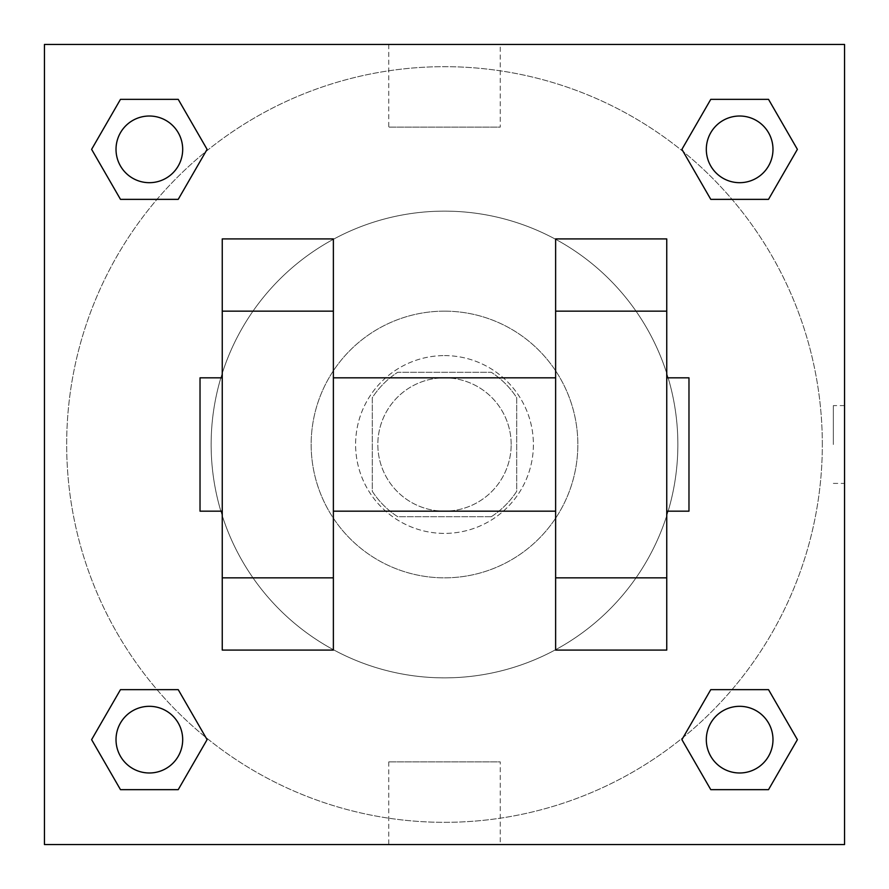 <?xml version="1.0" encoding="UTF-8"?>
<svg xmlns="http://www.w3.org/2000/svg" width="889" height="889" viewBox="0 0 889 889"><rect width="100%" height="100%" fill="white"/><g stroke="black" fill="none" stroke-linecap="round" stroke-linejoin="round"><path stroke-width="0.67" stroke-dasharray="4.45 3.33" d="M511.175 444.5A66.675 66.675 0 0 0 411.163 386.759A66.675 66.675 0 0 0 411.163 502.241A66.675 66.675 0 0 0 511.175 444.5A66.675 66.675 0 0 0 411.163 386.759A66.675 66.675 0 0 0 411.163 502.241A66.675 66.675 0 0 0 511.175 444.5M491.273 516.731L397.727 516.731A86.055 86.055 0 0 1 372.269 491.273L372.269 397.727A86.055 86.055 0 0 1 397.727 372.269L491.273 372.269A86.055 86.055 0 0 1 516.731 397.727L516.731 491.273A86.055 86.055 0 0 1 491.273 516.731L397.727 516.731A86.055 86.055 0 0 1 372.269 491.273L372.269 397.727A86.055 86.055 0 0 1 397.727 372.269L491.273 372.269A86.055 86.055 0 0 1 516.731 397.727L516.731 491.273A86.055 86.055 0 0 1 491.273 516.731M444.5 355.6A88.9 88.9 0 0 1 521.487 488.95A88.9 88.9 0 0 1 367.513 488.95A88.9 88.9 0 0 1 444.5 355.6A88.9 88.9 0 0 0 355.6 444.5A88.9 88.9 0 0 0 444.5 533.4A88.9 88.9 0 0 0 533.4 444.5A88.9 88.9 0 0 0 444.5 355.6M444.5 311.15A133.35 133.35 0 0 1 559.981 511.175A133.35 133.35 0 0 1 329.019 511.175A133.35 133.35 0 0 1 444.5 311.15A133.35 133.35 0 0 1 559.981 511.175A133.35 133.35 0 0 1 329.019 511.175A133.35 133.35 0 0 1 444.5 311.15M444.5 211.138A233.363 233.363 0 0 1 646.603 561.181A233.363 233.363 0 0 1 242.397 561.181A233.363 233.363 0 0 1 444.5 211.138A233.363 233.363 0 0 0 211.138 444.5A233.363 233.363 0 0 0 444.5 677.863A233.363 233.363 0 0 0 677.863 444.5A233.363 233.363 0 0 0 444.5 211.138M156.997 199.358L120.482 199.358L156.997 199.358L120.482 199.358L91.611 149.352L120.482 99.346L178.222 99.346L207.093 149.352L178.222 199.358L207.093 149.352L178.222 199.358L207.093 149.352L178.222 99.346L207.093 149.352M178.222 689.642L207.093 739.648L178.222 689.642L207.093 739.648L178.222 689.642L207.093 739.648L178.222 789.654L120.482 789.654L91.611 739.648L120.482 689.642L156.997 689.642M44.45 844.55L44.45 44.45L844.55 44.45L844.55 844.55L44.45 844.55L44.45 44.45L844.55 44.45L844.55 844.55L44.45 844.55L44.45 44.45L844.55 44.45L844.55 844.55L44.45 844.55M710.778 199.358L681.907 149.352L710.778 199.358L681.907 149.352L710.778 199.358L681.907 149.352L710.778 99.346L768.518 99.346L797.389 149.352L768.518 199.358L732.003 199.358M681.907 739.648L710.778 689.642L681.907 739.648L710.778 689.642L681.907 739.648L710.778 789.654L681.907 739.648L710.778 789.654L681.907 739.648L710.778 789.654L768.518 789.654L710.778 789.654L768.518 789.654L797.389 739.648L768.518 789.654M732.003 689.642L768.518 689.642L732.003 689.642L768.518 689.642L797.389 739.648M483.394 44.45L405.606 44.472L483.394 44.45M822.325 444.5A377.825 377.825 0 0 0 255.588 117.292A377.825 377.825 0 0 0 255.588 771.708A377.825 377.825 0 0 0 822.325 444.5A377.825 377.825 0 0 0 255.588 117.292A377.825 377.825 0 0 0 255.588 771.708A377.825 377.825 0 0 0 822.325 444.5M182.69 739.648A33.338 33.338 0 0 0 132.683 710.778A33.338 33.338 0 0 0 132.683 768.518A33.338 33.338 0 0 0 182.69 739.648A33.338 33.338 0 0 0 132.683 710.778A33.338 33.338 0 0 0 132.683 768.518A33.338 33.338 0 0 0 182.69 739.648A33.338 33.338 0 0 0 132.683 710.778A33.338 33.338 0 0 0 132.683 768.518A33.338 33.338 0 0 0 182.69 739.648A33.338 33.338 0 0 0 132.683 710.778A33.338 33.338 0 0 0 132.683 768.518A33.338 33.338 0 0 0 182.69 739.648A33.338 33.338 0 0 0 132.683 710.778A33.338 33.338 0 0 0 132.683 768.518A33.338 33.338 0 0 0 182.69 739.648M182.69 149.352A33.338 33.338 0 0 0 132.683 120.482A33.338 33.338 0 0 0 132.683 178.222A33.338 33.338 0 0 0 182.69 149.352A33.338 33.338 0 0 0 132.683 120.482A33.338 33.338 0 0 0 132.683 178.222A33.338 33.338 0 0 0 182.69 149.352A33.338 33.338 0 0 0 132.683 120.482A33.338 33.338 0 0 0 132.683 178.222A33.338 33.338 0 0 0 182.69 149.352A33.338 33.338 0 0 0 132.683 120.482A33.338 33.338 0 0 0 132.683 178.222A33.338 33.338 0 0 0 182.69 149.352A33.338 33.338 0 0 0 132.683 120.482A33.338 33.338 0 0 0 132.683 178.222A33.338 33.338 0 0 0 182.69 149.352M772.986 149.352A33.338 33.338 0 0 0 722.979 120.482A33.338 33.338 0 0 0 722.979 178.222A33.338 33.338 0 0 0 772.986 149.352A33.338 33.338 0 0 0 722.979 120.482A33.338 33.338 0 0 0 722.979 178.222A33.338 33.338 0 0 0 772.986 149.352A33.338 33.338 0 0 0 722.979 120.482A33.338 33.338 0 0 0 722.979 178.222A33.338 33.338 0 0 0 772.986 149.352A33.338 33.338 0 0 0 722.979 120.482A33.338 33.338 0 0 0 722.979 178.222A33.338 33.338 0 0 0 772.986 149.352A33.338 33.338 0 0 0 722.979 120.482A33.338 33.338 0 0 0 722.979 178.222A33.338 33.338 0 0 0 772.986 149.352M706.311 739.648A33.338 33.338 0 0 1 756.317 710.778A33.338 33.338 0 0 1 756.317 768.518A33.338 33.338 0 0 1 706.311 739.648A33.338 33.338 0 0 1 756.317 710.778A33.338 33.338 0 0 1 756.317 768.518A33.338 33.338 0 0 1 706.311 739.648M500.24 844.55L388.76 844.55L500.24 844.55L500.24 761.873L388.76 761.873L500.24 761.873M44.45 444.5L44.45 405.606L44.472 444.5M844.55 444.5L844.55 405.606L844.55 444.5M833.349 444.5L833.349 405.606L833.349 444.5M500.24 44.45L388.76 44.45L500.24 44.45L500.24 127.127L388.76 127.127L500.24 127.127M44.45 483.394L44.472 405.606L44.45 483.394M444.5 844.55L483.394 844.55L444.5 844.528M844.55 405.606L844.55 483.394L844.55 405.606L844.528 483.394L844.528 405.606L833.349 405.606M91.611 149.352L120.482 199.358L91.611 149.352L120.482 199.358L91.611 149.352L120.482 99.346L178.222 99.346L120.482 99.346L91.611 149.352L120.482 99.346M207.093 739.648L178.222 789.654L207.093 739.648L178.222 789.654L120.482 789.654L91.611 739.648L120.482 689.642M681.907 149.352L710.778 99.346L681.907 149.352L710.778 99.346L768.518 99.346L797.389 149.352L768.518 199.358M222.25 650.081L222.25 238.919L333.375 238.919L333.375 650.081M666.75 650.081L666.75 238.919L555.625 238.919L555.625 650.081M333.375 444.5L333.375 377.825L333.375 444.5M555.625 444.5L555.625 511.175L555.625 444.5M666.75 377.825L666.75 511.175L666.75 377.825M688.975 377.825L688.975 511.175M222.25 444.5L222.25 377.825L222.25 444.5M200.025 511.175L200.025 377.825M772.986 739.648A33.338 33.338 0 0 0 722.979 710.778A33.338 33.338 0 0 0 722.979 768.518A33.338 33.338 0 0 0 772.986 739.648A33.338 33.338 0 0 0 722.979 710.778A33.338 33.338 0 0 0 722.979 768.518A33.338 33.338 0 0 0 772.986 739.648A33.338 33.338 0 0 0 722.979 710.778A33.338 33.338 0 0 0 722.979 768.518A33.338 33.338 0 0 0 772.986 739.648M178.222 789.654L120.482 789.654L91.611 739.648M710.778 99.346L768.518 99.346L797.389 149.352M833.349 483.394L844.528 483.394M388.76 761.873L388.76 844.55M388.76 44.45L388.76 127.127"/><path stroke-width="1.33" d="M207.093 149.352L178.222 199.358L120.482 199.358L91.611 149.352L120.482 99.346L178.222 99.346L207.093 149.352L178.222 199.358L156.997 199.358M156.997 689.642L178.222 689.642L207.093 739.648L178.222 789.654L120.482 789.654L91.611 739.648L120.482 689.642L178.222 689.642M732.003 199.358L710.778 199.358L681.907 149.352L710.778 99.346L768.518 99.346L797.389 149.352L768.518 199.358L710.778 199.358M681.907 739.648L710.778 689.642L768.518 689.642L797.389 739.648L768.518 789.654L710.778 789.654L681.907 739.648L710.778 689.642L732.003 689.642M44.45 44.45L844.55 44.45L844.55 844.55L44.45 844.55L44.45 44.45M222.25 311.15L222.25 650.081L333.375 650.081L333.375 238.919L222.25 238.919L222.25 311.15L333.375 311.15M555.625 311.15L555.625 650.081L666.75 650.081L666.75 238.919L555.625 238.919L555.625 311.15L666.75 311.15M666.75 511.175L688.975 511.175L688.975 377.825L666.75 377.825M222.25 377.825L200.025 377.825L200.025 511.175L222.25 511.175M222.25 577.85L333.375 577.85M555.625 577.85L666.75 577.85M222.25 650.081L333.375 650.081M555.625 650.081L666.75 650.081M768.518 789.654L710.778 789.654L768.518 789.654L797.389 739.648M710.778 689.642L768.518 689.642L710.778 689.642M772.986 739.648A33.338 33.338 0 0 0 722.979 710.778A33.338 33.338 0 0 0 722.979 768.518A33.338 33.338 0 0 0 772.986 739.648M91.611 739.648L120.482 689.642M178.222 789.654L120.482 789.654L178.222 789.654L207.093 739.648M182.69 739.648A33.338 33.338 0 0 0 132.683 710.778A33.338 33.338 0 0 0 132.683 768.518A33.338 33.338 0 0 0 182.69 739.648M681.907 149.352L710.778 99.346L768.518 99.346L710.778 99.346M797.389 149.352L768.518 199.358M772.986 149.352A33.338 33.338 0 0 0 722.979 120.482A33.338 33.338 0 0 0 722.979 178.222A33.338 33.338 0 0 0 772.986 149.352M91.611 149.352L120.482 99.346L178.222 99.346L120.482 99.346M178.222 199.358L120.482 199.358L178.222 199.358M182.69 149.352A33.338 33.338 0 0 0 132.683 120.482A33.338 33.338 0 0 0 132.683 178.222A33.338 33.338 0 0 0 182.69 149.352M333.375 511.175L555.625 511.175M333.375 377.825L555.625 377.825"/></g></svg>
